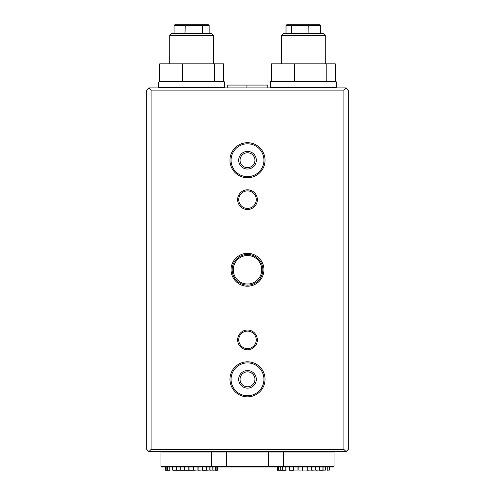 <?xml version="1.0" encoding="UTF-8"?>
<svg xmlns="http://www.w3.org/2000/svg" width="495" height="495" viewBox="0 0 495 495"><rect width="100%" height="100%" fill="white"/><g stroke="black" fill="none" stroke-linecap="round" stroke-linejoin="round"><path stroke-width="0.74" d="M169.717 35.485L171.691 33.511L211.569 33.511L213.537 35.485L169.717 35.485L169.717 63.818M209.168 33.511L209.168 25.406L174.092 25.406L174.092 33.511M174.092 25.406L174.846 24.75L185.279 24.75L184.994 33.511M185.279 24.75L202.065 24.75L202.535 25.406L202.535 33.511M202.065 24.75L208.414 24.75L209.168 25.406M283.431 33.511L323.309 33.511L325.283 35.485L281.463 35.485L283.431 33.511M320.717 33.511L320.717 25.406L286.023 25.406L286.023 33.511M286.023 25.406L286.766 24.75L292.118 24.75L291.611 25.406L291.611 33.511M292.118 24.75L308.719 24.75L308.96 33.511M308.719 24.75L319.974 24.75L320.717 25.406M257.573 279.842A14.244 14.244 0 0 1 237.427 279.842A14.244 14.244 0 0 1 237.427 259.702A14.244 14.244 0 0 1 257.573 259.702A14.244 14.244 0 0 1 257.573 279.842M262.839 269.775A15.339 15.339 0 0 0 247.5 254.436A15.339 15.339 0 0 0 232.161 269.775A15.339 15.339 0 0 0 247.5 285.114A15.339 15.339 0 0 0 262.839 269.775A15.339 15.339 0 0 1 247.5 285.114A15.339 15.339 0 0 1 232.161 269.775M257.357 339.886A9.857 9.857 0 0 1 247.5 349.748A9.857 9.857 0 0 1 237.643 339.886A9.857 9.857 0 0 1 247.5 330.029A9.857 9.857 0 0 1 257.357 339.886M238.738 339.886A8.761 8.761 0 0 0 247.5 348.647A8.761 8.761 0 0 0 256.262 339.886A8.761 8.761 0 0 0 247.5 331.124A8.761 8.761 0 0 0 238.738 339.886M265.029 160.225A17.529 17.529 0 0 1 247.5 177.754A17.529 17.529 0 0 1 229.971 160.225A17.529 17.529 0 0 1 247.5 142.696A17.529 17.529 0 0 1 265.029 160.225M231.066 160.225A16.434 16.434 0 0 0 247.5 176.659A16.434 16.434 0 0 0 263.934 160.225A16.434 16.434 0 0 0 247.5 143.791A16.434 16.434 0 0 0 231.066 160.225M265.029 379.325A17.529 17.529 0 0 1 247.5 396.854A17.529 17.529 0 0 1 229.971 379.325A17.529 17.529 0 0 1 247.5 361.796A17.529 17.529 0 0 1 265.029 379.325M231.066 379.325A16.434 16.434 0 0 0 247.5 395.759A16.434 16.434 0 0 0 263.934 379.325A16.434 16.434 0 0 0 247.5 362.891A16.434 16.434 0 0 0 231.066 379.325M257.357 199.664A9.857 9.857 0 0 1 247.5 209.521A9.857 9.857 0 0 1 237.643 199.664A9.857 9.857 0 0 1 247.5 189.802A9.857 9.857 0 0 1 257.357 199.664M238.738 199.664A8.761 8.761 0 0 0 247.5 208.426A8.761 8.761 0 0 0 256.262 199.664A8.761 8.761 0 0 0 247.5 190.897A8.761 8.761 0 0 0 238.738 199.664M238.683 379.325A8.817 8.817 0 0 0 247.5 388.142A8.817 8.817 0 0 0 256.317 379.325A8.817 8.817 0 0 0 247.5 370.507A8.817 8.817 0 0 0 238.683 379.325M240.05 379.325A7.45 7.45 0 0 0 247.5 386.774A7.45 7.45 0 0 0 254.95 379.325A7.45 7.45 0 0 0 247.5 371.875A7.45 7.45 0 0 0 240.05 379.325M238.683 160.225A8.817 8.817 0 0 0 247.5 169.042A8.817 8.817 0 0 0 256.317 160.225A8.817 8.817 0 0 0 247.5 151.408A8.817 8.817 0 0 0 238.683 160.225M240.05 160.225A7.45 7.45 0 0 0 247.5 167.675A7.45 7.45 0 0 0 254.95 160.225A7.45 7.45 0 0 0 247.5 152.776A7.45 7.45 0 0 0 240.05 160.225M348.288 90.115L348.288 449.435L346.092 451.626L148.908 451.626L146.712 449.435L146.712 90.115L148.908 87.924L346.092 87.924L348.288 90.115M343.901 90.115L151.099 90.115L151.099 449.435L343.901 449.435L343.901 90.115L346.092 87.924M151.099 449.435L148.908 451.626M346.092 451.626L343.901 449.435M148.908 87.924L151.099 90.115M159.427 81.347L223.839 81.347L224.495 82.003L158.765 82.003L159.421 81.347M336.235 87.262L336.235 82.003A0.656 0.656 0 0 0 335.579 81.347L271.161 81.347A0.656 0.656 0 0 0 270.505 82.003L270.505 87.262L336.235 87.262A0.656 0.656 0 0 1 335.579 87.924M271.161 87.924A0.656 0.656 0 0 1 270.505 87.262M182.587 63.818L214.49 63.818L214.49 81.347L182.587 81.347L182.587 63.818L159.724 63.818L159.724 81.347M214.49 81.347L223.536 81.347L223.536 63.818L214.49 63.818M294.302 81.347L294.302 63.818L271.458 63.818L271.458 81.347L335.282 81.347L335.282 63.818L326.217 63.818L326.217 81.347M294.302 63.818L326.217 63.818M277.584 470.25L280.461 470.25L277.584 470.25M280.461 470.25L282.967 470.25L280.461 470.25M282.967 470.25L286.098 470.25L282.967 470.25M286.098 470.25L281.24 470.25M289.754 470.25L293.82 470.25L289.754 470.25M322.901 470.25L319.603 470.25L322.901 470.058M319.572 470.033L315.816 470.25L319.572 470.033L319.572 466.964M315.73 470.033L311.652 470.25L315.73 470.033L315.73 466.964M311.51 470.033L307.228 470.25L311.51 470.033L311.51 466.964M307.048 470.033L302.686 470.033L307.048 470.033L307.048 466.964M302.47 470.033L298.132 470.033L302.47 470.033L302.47 466.964L302.476 470.25M297.922 470.033L293.739 470.033L297.922 470.033L297.922 466.964M329.664 470.033L329.664 466.964M329.645 470.033L328.921 470.25L329.645 470.033L329.645 466.964L329.651 470.033M329.088 470.033L327.634 470.25L329.088 470.033L329.088 466.964M277.336 470.033L277.336 466.964M278.438 466.964L278.438 470.033M280.164 470.033L280.164 466.964M277.367 466.964L277.367 470.033M278.369 470.033L278.369 466.964M280.269 466.964L280.269 470.033M282.664 470.033L282.664 466.964M282.8 466.964L282.8 470.033M285.788 470.033L285.788 466.964M285.955 466.964L285.955 470.033M289.451 470.033L289.451 466.964M289.637 466.964L289.637 470.033M293.535 470.033L293.535 466.964M323.068 466.964L323.068 470.033M325.679 470.033L325.679 466.964M319.745 466.964L319.745 470.033M322.919 470.033L322.919 466.964M315.921 466.964L315.921 470.033M311.72 466.964L311.72 470.033M307.265 466.964L307.265 470.033M302.686 466.964L302.686 470.033M298.132 466.964L298.132 470.033M293.739 466.964L293.739 470.033M329.138 466.964L329.138 470.033M327.832 466.964L327.832 470.033M325.605 470.114L319.739 470.25M325.79 466.964L325.79 470.033M327.752 470.033L327.752 466.964M293.615 470.25L293.615 466.964M297.965 470.25L297.965 466.964M307.228 470.25L307.228 466.964M311.652 470.25L311.652 466.964M315.816 470.25L315.816 466.964M319.603 470.25L319.603 466.964M289.569 470.25L289.569 466.964M285.937 470.25L285.937 466.964M165.627 470.25L166.363 470.25L165.627 470.25M166.363 470.25L167.861 470.25L166.363 470.25M167.861 470.25L170.082 470.25L167.861 470.25M172.959 470.25L176.406 470.25L172.959 470.25M176.406 470.25L180.31 470.25L176.406 470.25M180.31 470.25L184.561 470.25L180.31 470.25M184.561 470.25L189.028 470.25L184.561 470.25M189.028 470.25L193.57 470.25L189.028 470.25M216.73 470.25L215.121 470.25L216.73 470.188M215.22 470.033L212.794 470.25L215.22 470.033L215.22 466.964M212.844 470.033L209.831 470.25L212.844 470.033L212.844 466.964M209.824 470.033L206.31 470.25L209.824 470.033L209.824 466.964L209.831 470.25M206.254 470.033L202.35 470.25L206.254 470.033L206.254 466.964M202.238 470.033L198.056 470.25L202.238 470.033L202.238 466.964M197.901 470.033L193.57 470.25L197.901 470.033L197.901 466.964M165.398 470.033L165.398 466.964M165.41 466.964L165.41 470.033M166.097 470.033L166.097 466.964M166.147 466.964L166.147 470.033M167.57 470.033L167.57 466.964M167.663 466.964L167.663 470.033M169.779 470.033L169.779 466.964M172.804 466.964L172.811 470.25M176.102 470.033L176.102 466.964M169.903 466.964L169.903 470.033M172.65 470.033L172.65 466.964M176.276 466.964L176.276 470.033M180.019 470.033L180.019 466.964M180.217 466.964L180.217 470.033M184.295 470.033L184.295 466.964M184.505 466.964L184.505 470.033M188.787 470.033L188.787 466.964M189.003 466.964L189.003 470.033M193.372 470.033L193.372 466.964M216.94 466.964L216.94 470.033M217.769 470.033L217.769 466.964M215.313 466.964L215.313 470.033M216.878 470.033L216.878 466.964M212.974 466.964L212.974 470.033M209.985 466.964L209.985 470.033M206.434 466.964L206.434 470.033M202.436 466.964L202.436 470.033M198.111 466.964L198.111 470.033M217.924 470.033L217.571 470.25L217.924 470.033L217.924 466.964M170.082 470.25L166.537 470.25M206.31 466.964L206.31 470.25L202.783 470.25M217.788 466.964L217.788 470.033M198.056 470.25L198.056 466.964M202.35 470.25L202.35 466.964M188.812 470.25L188.812 466.964M184.35 470.25L184.35 466.964M180.112 470.25L180.112 466.964M176.226 470.25L176.226 466.964M334.045 466.525L333.605 466.964L161.395 466.964L160.955 466.525L334.045 466.525L334.045 452.065L160.955 452.065L160.955 466.525M333.605 451.626L334.045 452.065M267.764 87.924L267.764 85.072L227.236 85.072L227.236 87.924M246.949 87.924L246.949 85.072M231.066 269.775A16.434 16.434 0 0 1 247.5 253.341A16.434 16.434 0 0 1 263.934 269.775A16.434 16.434 0 0 1 247.5 286.209A16.434 16.434 0 0 1 231.066 269.775M158.765 82.003L158.765 87.262L224.495 87.262L223.839 87.924M224.495 82.003L224.495 87.262M336.235 82.003L270.505 82.003M283.369 451.626L283.369 466.964M211.631 451.626L211.631 466.964M226.413 451.626L226.413 466.964M268.587 451.626L268.587 466.964M213.537 63.818L213.537 35.485M281.463 63.818L281.463 35.485M325.283 63.818L325.283 35.485M158.765 87.262L159.421 87.924M277.076 470.033L277.076 466.964M165.336 470.033L165.336 466.964M161.395 451.626L160.955 452.065"/></g></svg>
